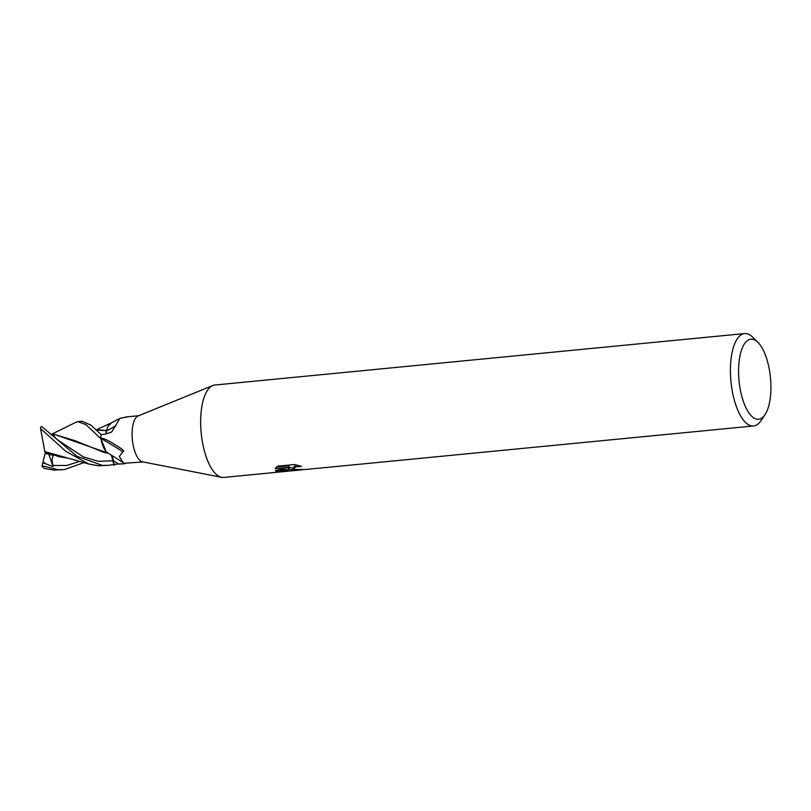 <?xml version="1.0" encoding="UTF-8"?>
<svg xmlns="http://www.w3.org/2000/svg" width="811" height="811" viewBox="0 0 811 811"><rect width="100%" height="100%" fill="white"/><g stroke="black" fill="none" stroke-linecap="round" stroke-linejoin="round"><path stroke-width="1.22" d="M221.555 477.304L142.584 461.844A23.205 9.103 -95.5 0 1 141.692 461.56A23.205 9.103 -95.5 0 1 132.254 438.569A23.205 9.103 -95.5 0 1 138.123 415.962L212.644 385.59M127.692 416.824L119.937 418.324L111.644 432.04L105.602 434.088L100.969 434.635A23.205 9.103 -95.5 0 0 100.919 438.193C103.636 438.254 108.137 440.282 114.422 444.296C118.396 446.942 126.111 451.017 122.836 451.768L119.349 456.512L123.079 462.523L124.488 463.233L143.121 461.946M755.223 418.679A40.226 15.784 -95.5 0 1 738.568 372.249A40.226 15.784 -95.5 0 1 754.26 339.758A40.226 15.784 -95.5 0 1 757.92 342.354A40.226 15.784 -95.5 0 1 770.45 377.693A40.226 15.784 -95.5 0 1 764.955 414.776A40.226 15.784 -95.5 0 1 755.223 418.679M764.955 414.776L760.87 420.797A46.42 18.207 -95.5 0 1 753.561 425.968A46.42 18.207 -95.5 0 1 749.628 425.299A46.42 18.207 -95.5 0 1 730.579 376.608A46.42 18.207 -95.5 0 1 744.589 333.574A46.42 18.207 -95.5 0 1 748.523 334.244A46.42 18.207 -95.5 0 1 752.75 337.234L757.92 342.354M288.696 470.015L276.135 471.232L275.334 470.644L288.757 467.288L275.172 468.606L277.666 466.163L294.423 464.531L301.53 466.345L295.812 466.822L293.754 468.383L295.042 469.397L290.561 469.833L288.969 468.423L288.189 471.171L223.806 477.426A46.42 18.207 -95.5 0 1 219.872 476.756A46.42 18.207 -95.5 0 1 200.814 428.076A46.42 18.207 -95.5 0 1 214.824 385.032L744.589 333.574M295.042 469.397A7.411 1.44 179.3 0 0 295.366 469.478L304.196 469.437A46.42 18.207 84.5 0 0 305.798 469.468L753.561 425.968M277.524 470.147L288.189 469.62L288.949 466.893L288.969 468.423M287.966 470.198L287.976 471.009M288.949 466.893L293.906 468.788M305.453 469.488L290.835 469.924A12.206 2.372 -0.7 0 1 290.561 469.833M290.835 469.924L295.366 469.478M293.754 468.383L293.734 466.862L296.755 465.027M276.592 466.913L288.746 465.737L288.757 467.288M282.877 471.688L276.338 471.333A16.798 3.264 -0.7 0 1 276.135 471.232M276.338 471.333L288.665 470.127M105.896 434.047A9.438 3.7 84.5 0 0 106.606 430.864A392.706 196.738 -150.9 0 0 115.983 425.633M106.606 430.864A19.19 7.532 -95.5 0 1 110.742 423.21L119.937 418.324M124.509 463.243C126.638 463.598 124.661 463.851 118.568 464.024L113.986 464.45L113.378 460.749A9.438 3.7 84.5 0 0 111.492 455.143M123.079 462.523L107.701 452.852A19.19 7.532 -95.5 0 1 100.959 438.487A3.143 1.227 84.5 0 0 100.919 438.193M100.959 438.487A399.914 387.242 142 0 1 122.836 451.768M221.667 477.324A46.42 18.207 -95.5 0 1 219.872 476.756M75.494 422.49L78.018 421.639L85.915 424.629L100.939 438.781A23.205 9.103 -95.5 0 1 100.98 434.473L90.873 425.116L82.073 421.244L78.018 421.639M58.057 469.691L42.121 465.798A23.205 9.103 -95.5 0 0 43.236 467.582L44.615 468.525L53.982 470.086L64.333 469.599L58.057 469.691M102.308 465.392L76.944 456.248L41.564 426.333A23.205 9.103 -95.5 0 0 40.56 427.569L40.55 428.543L65.742 451.281L88.845 464.034L98.303 465.778L108.948 465.271L102.308 465.392M96.327 430.063L106.606 430.722L105.846 434.057M97.857 429.86L106.667 430.529M111.543 422.825L108.177 426.069M88.845 464.024L44.838 451.585L40.55 428.543M83.969 462.625L64.333 469.61M41.949 466.518L43.044 461.773L46.045 463.933L53.161 466.599L52.908 465.443C51.671 459.949 52.056 456.542 54.053 455.235M53.465 455.447L45.365 453.42L44.798 451.392M44.899 451.849L59.325 456.765L67.668 458.134M52.958 435.558L54.367 434.889L52.441 435.02M111.36 455.062L114.067 465.392M51.833 434.382L53.404 434.159L75.322 440.779L104.153 452.487L108.451 453.308M108.116 453.106L53.627 434.138M52.066 434.635L52.989 434.98M53.881 435.7L55.128 437.737M100.939 438.781L106.018 451.403M113.986 464.45A23.205 9.103 -95.5 0 1 113.915 464.48L108.948 465.271M43.044 461.773L45.254 453.004M53.161 466.599L48.761 454.312M113.378 460.749A389.675 377.328 142 0 1 118.568 464.024M52.908 465.453L66.695 465.484L79.742 461.368M42.831 462.888L46.045 463.933M57.703 439.967L83.158 456.786L98.182 461.297L113.317 460.8M125.37 417.036L138.64 415.749M288.189 471.171L301.57 469.873M96.164 429.911L110.732 423.119M99.53 433.084L101.213 434.605M53.404 434.159L53.982 434.098M51.671 434.22L75.656 422.409M54.53 437.149L57.713 439.978"/></g></svg>
